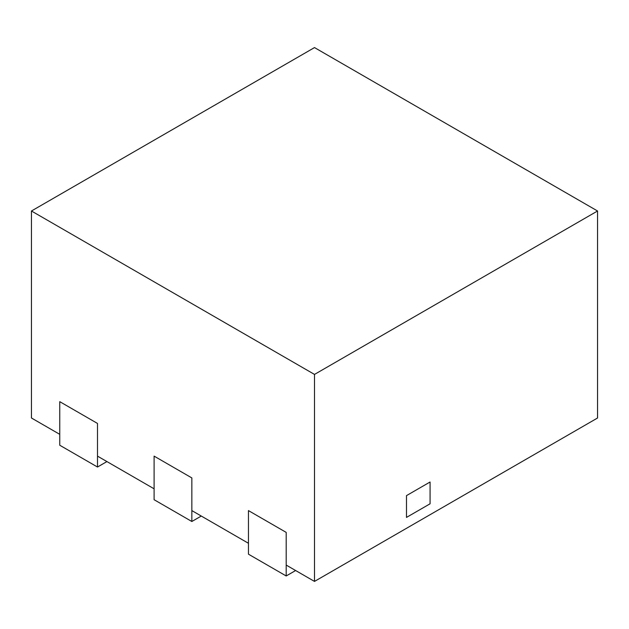 <?xml version="1.0" encoding="UTF-8"?>
<svg xmlns="http://www.w3.org/2000/svg" width="629" height="629" viewBox="0 0 629 629"><rect width="100%" height="100%" fill="white"/><g stroke="black" fill="none" stroke-linecap="round" stroke-linejoin="round"><path stroke-width="0.94" d="M31.45 210.998L31.45 418.002L59.755 434.34L59.755 401.656L97.495 423.443L97.495 456.127L154.105 488.812L154.105 456.127L191.845 477.922L191.845 510.599L248.455 543.283L248.455 510.599L286.195 532.393L286.195 565.078L314.5 581.416L597.55 418.002L597.55 210.998L314.5 47.584L31.45 210.998L314.5 374.42L597.55 210.998M314.5 581.416L314.5 374.42M406.491 495.621L430.079 482.003L430.079 503.79L406.491 517.408L406.491 495.621L430.079 482.003L430.079 503.79L406.491 517.408L406.491 495.621M286.195 575.967L286.195 532.393L248.455 510.599L248.455 554.18L286.195 575.967L295.63 570.519M191.845 521.496L191.845 477.922L154.105 456.127L154.105 499.709L191.845 521.496L201.28 516.047M97.495 467.025L59.755 445.238L59.755 401.656L97.495 423.443L97.495 467.025L106.93 461.576"/></g></svg>
